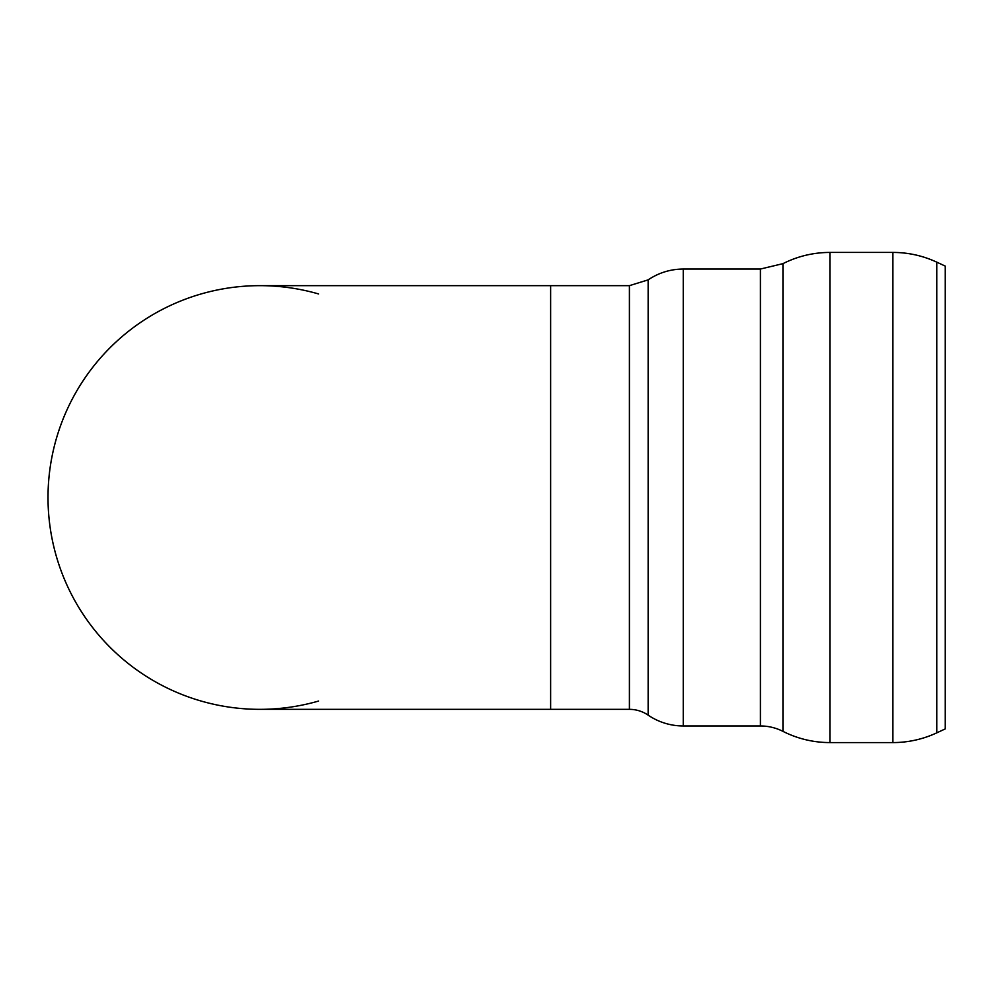 <?xml version="1.0" encoding="UTF-8"?>
<svg xmlns="http://www.w3.org/2000/svg" width="995" height="995" viewBox="0 0 995 995"><rect width="100%" height="100%" fill="white"/><g stroke="black" fill="none" stroke-linecap="round" stroke-linejoin="round"><path stroke-width="1.49" d="M936.78 732.842L936.78 262.158L945.25 266.1L945.25 728.9L936.78 732.842A103.841 103.841 0 0 1 892.888 742.581L829.905 742.581A103.841 103.841 0 0 1 782.941 731.35A49.849 49.849 0 0 0 760.404 725.964L683.254 725.964A62.312 62.312 0 0 1 648.143 715.131A33.233 33.233 0 0 0 629.412 709.348L629.412 285.652L550.633 285.652L550.633 709.348L259.869 709.348A211.848 211.848 0 0 1 48.021 497.5A211.848 211.848 0 0 1 259.869 285.652A211.848 211.848 0 0 0 50.098 527.163A211.848 211.848 0 0 0 318.611 701.04M318.611 293.96A211.848 211.848 0 0 0 259.869 285.652L550.633 285.652L550.633 709.348L629.412 709.348M892.888 742.581L892.888 252.419C908.236 252.469 922.862 255.703 936.78 262.158M829.905 742.581L829.905 252.419L892.888 252.419M782.941 731.35L782.941 263.65C797.716 256.225 813.375 252.481 829.905 252.419M760.404 725.964L760.404 269.036L782.941 263.65M683.254 725.964L683.254 269.036L760.404 269.036M648.143 715.131L648.143 279.869C658.765 272.742 670.468 269.123 683.254 269.036M629.412 285.652L648.143 279.869"/></g></svg>
